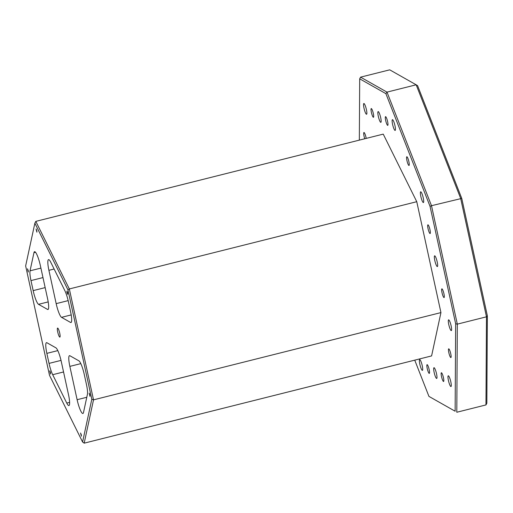 <?xml version="1.0" encoding="UTF-8"?>
<svg xmlns="http://www.w3.org/2000/svg" width="513" height="513" viewBox="0 0 513 513"><rect width="100%" height="100%" fill="white"/><g stroke="black" fill="none" stroke-linecap="round" stroke-linejoin="round"><path stroke-width="0.77" d="M67.684 292.936L66.921 291.121L66.966 292.532L67.729 294.347L67.684 292.936M89.929 394.959L89.166 393.15L89.974 396.369L89.929 394.959M81.33 434.819L80.567 433.004L81.375 436.23L81.33 434.819M50.486 372.643L49.723 370.835L50.537 374.054L50.486 372.643M28.241 270.62L27.478 268.806L28.292 272.031L28.241 270.62M36.84 230.76L36.077 228.952L36.885 232.171L36.84 230.76M59.726 333.155A4.655 0.846 -104.1 0 0 57.591 328.076A4.655 0.846 -104.1 0 0 57.725 332.02A4.655 0.846 -104.1 0 0 59.861 337.099A4.655 0.846 -104.1 0 0 59.726 333.155M429.157 369.578A4.489 0.814 -104.1 0 0 427.098 364.679A4.489 0.814 -104.1 0 0 427.226 368.488A4.489 0.814 -104.1 0 0 429.285 373.387A4.489 0.814 -104.1 0 0 429.157 369.578M443.444 377.664A4.489 0.814 -104.1 0 0 441.385 372.765A4.489 0.814 -104.1 0 0 441.513 376.574A4.489 0.814 -104.1 0 0 443.572 381.473A4.489 0.814 -104.1 0 0 443.444 377.664M450.754 353.739A4.489 0.814 -104.1 0 0 448.695 348.84A4.489 0.814 -104.1 0 0 448.824 352.643A4.489 0.814 -104.1 0 0 450.882 357.542A4.489 0.814 -104.1 0 0 450.754 353.739M443.937 293.75A4.489 0.814 -104.1 0 0 441.879 288.851A4.489 0.814 -104.1 0 0 442.007 292.66A4.489 0.814 -104.1 0 0 444.066 297.559A4.489 0.814 -104.1 0 0 443.937 293.75M429.977 229.721A4.489 0.814 -104.1 0 0 427.919 224.829A4.489 0.814 -104.1 0 0 428.047 228.631A4.489 0.814 -104.1 0 0 430.106 233.53A4.489 0.814 -104.1 0 0 429.977 229.721M408.874 161.653A4.489 0.814 -104.1 0 0 406.815 156.754A4.489 0.814 -104.1 0 0 406.944 160.563A4.489 0.814 -104.1 0 0 409.002 165.462A4.489 0.814 -104.1 0 0 408.874 161.653M387.604 121.555A4.489 0.814 -104.1 0 0 385.545 116.656A4.489 0.814 -104.1 0 0 385.673 120.465A4.489 0.814 -104.1 0 0 387.732 125.358A4.489 0.814 -104.1 0 0 387.604 121.555M373.317 113.469A4.489 0.814 -104.1 0 0 371.258 108.57A4.489 0.814 -104.1 0 0 371.386 112.379A4.489 0.814 -104.1 0 0 373.445 117.278A4.489 0.814 -104.1 0 0 373.317 113.469M366.199 138.401A4.489 0.814 -104.1 0 0 366.006 137.401A4.489 0.814 -104.1 0 0 363.948 132.501A4.489 0.814 -104.1 0 0 364.076 136.304A4.489 0.814 -104.1 0 0 364.749 138.767M422.237 365.666A5.54 1.007 -104.1 0 0 419.698 359.619A5.54 1.007 -104.1 0 0 419.858 364.32A5.54 1.007 -104.1 0 0 422.398 370.367A5.54 1.007 -104.1 0 0 422.237 365.666M450.818 381.832A5.54 1.007 -104.1 0 0 448.279 375.792A5.54 1.007 -104.1 0 0 448.433 380.486A5.54 1.007 -104.1 0 0 450.972 386.533A5.54 1.007 -104.1 0 0 450.818 381.832M436.525 373.753A5.54 1.007 -104.1 0 0 433.985 367.706A5.54 1.007 -104.1 0 0 434.145 372.4A5.54 1.007 -104.1 0 0 436.685 378.447A5.54 1.007 -104.1 0 0 436.525 373.753M451.145 325.896A5.54 1.007 -104.1 0 0 448.606 319.849A5.54 1.007 -104.1 0 0 448.766 324.543A5.54 1.007 -104.1 0 0 451.305 330.59A5.54 1.007 -104.1 0 0 451.145 325.896M423.225 197.838A5.54 1.007 -104.1 0 0 420.686 191.791A5.54 1.007 -104.1 0 0 420.846 196.492A5.54 1.007 -104.1 0 0 423.385 202.539A5.54 1.007 -104.1 0 0 423.225 197.838M437.185 261.867A5.54 1.007 -104.1 0 0 434.646 255.82A5.54 1.007 -104.1 0 0 434.806 260.521A5.54 1.007 -104.1 0 0 437.345 266.568A5.54 1.007 -104.1 0 0 437.185 261.867M394.978 125.723A5.54 1.007 -104.1 0 0 392.439 119.676A5.54 1.007 -104.1 0 0 392.592 124.377A5.54 1.007 -104.1 0 0 395.132 130.424A5.54 1.007 -104.1 0 0 394.978 125.723M366.397 109.558A5.54 1.007 -104.1 0 0 363.858 103.511A5.54 1.007 -104.1 0 0 364.012 108.205A5.54 1.007 -104.1 0 0 366.558 114.252A5.54 1.007 -104.1 0 0 366.397 109.558M380.684 117.637A5.54 1.007 -104.1 0 0 378.145 111.597A5.54 1.007 -104.1 0 0 378.305 116.291A5.54 1.007 -104.1 0 0 380.845 122.338A5.54 1.007 -104.1 0 0 380.684 117.637M487.35 315.809L486.837 403.263L485.965 404.924L486.484 316.816L460.655 198.364L416.165 84.792L389.726 69.832L360.568 77.155L387.001 92.116L416.165 84.792L417.595 85.684L461.758 198.416L487.35 315.809L486.484 316.816L457.32 324.139L456.801 412.253L485.965 404.924M414.741 360.152L428.939 396.395L455.134 411.221L455.653 323.767L430.054 206.38L385.891 93.648L359.696 78.822L359.337 140.126M67.947 289.845L34.871 223.168L25.65 265.914L49.505 375.33L82.587 442.007L91.801 399.261L67.947 289.845L69.338 288.947L93.52 399.845L84.177 443.168L431.593 355.919L440.943 312.597L416.761 201.699L383.237 134.124L35.814 221.372L69.338 288.947L416.761 201.699M455.134 411.221L428.939 396.395M385.891 93.648L387.001 92.116L431.497 205.694L461.758 198.416M430.054 206.38L431.497 205.694L457.32 324.139L455.653 323.767M91.801 399.261L93.52 399.845L440.943 312.597M35.5 252.249L33.967 252.633L30.043 270.826L40.905 268.1M33.967 252.633A12.633 2.296 75.9 0 1 34.544 251.684A12.633 2.296 75.9 0 1 40.335 265.471L47.6 298.79A12.633 2.296 75.9 0 1 47.959 309.499A12.633 2.296 75.9 0 1 47.536 309.416L48.293 309.23M48.196 301.901L38.533 304.324L47.536 309.416M38.533 304.324A12.633 2.296 75.9 0 1 33.165 290.621L45.163 287.613M42.977 277.584L30.979 280.592L33.165 290.621M30.979 280.592A12.633 2.296 75.9 0 1 30.043 270.826M80.817 363.634L69.851 366.385L77.117 399.704L86.78 397.28M69.851 366.385A12.633 2.296 75.9 0 1 69.492 355.676A12.633 2.296 75.9 0 1 69.915 355.759L78.919 360.851A12.633 2.296 75.9 0 1 84.286 374.554L86.473 384.583A12.633 2.296 75.9 0 1 87.415 394.35L83.491 412.542A12.633 2.296 75.9 0 1 82.907 413.491A12.633 2.296 75.9 0 1 77.117 399.704M63.554 371.97L52.692 374.702L66.767 403.083A12.633 2.296 75.9 0 0 68.909 405.565A12.633 2.296 75.9 0 0 68.543 394.856L61.278 361.537A12.633 2.296 75.9 0 0 55.911 347.833L46.914 342.742A12.633 2.296 75.9 0 0 46.484 342.658A12.633 2.296 75.9 0 0 46.85 353.367L49.036 363.396L61.021 360.389M52.692 374.702A12.633 2.296 75.9 0 1 49.036 363.396M54.122 269.017L48.908 270.325L56.173 303.638L68.158 300.631M48.908 270.325A12.633 2.296 75.9 0 1 48.549 259.61A12.633 2.296 75.9 0 1 50.684 262.092L64.766 290.473A12.633 2.296 75.9 0 1 68.421 301.779L70.608 311.808A12.633 2.296 75.9 0 1 70.967 322.517A12.633 2.296 75.9 0 1 70.544 322.433L71.301 322.247M71.204 314.918L61.541 317.342L70.544 322.433M61.541 317.342A12.633 2.296 75.9 0 1 56.173 303.638M359.696 78.822L360.568 77.155M34.871 223.168L35.814 221.372M84.177 443.168L82.587 442.007M66.767 403.083L69.614 402.372M57.809 350.616L46.85 353.367"/></g></svg>

